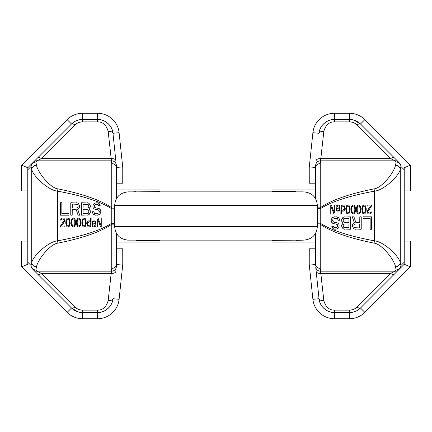 <?xml version="1.0" encoding="UTF-8"?>
<svg xmlns="http://www.w3.org/2000/svg" width="432" height="432" viewBox="0 0 432 432"><rect width="100%" height="100%" fill="white"/><g stroke="black" fill="none" stroke-linecap="round" stroke-linejoin="round"><path stroke-width="0.65" d="M116.581 233.577L116.581 264.011A4.828 4.363 180 0 1 111.753 268.375L108.162 300.602C106.326 307.017 102.805 310.187 97.6 310.111L82.436 310.111C79.601 310.1 77.096 309.064 74.93 307.001L41.288 273.359L36.92 271.177L35.861 270.022L36.52 266.841C37.508 259.902 50.242 243.837 57.996 243.13C83.236 237.994 101.153 231.682 111.753 224.192L111.753 268.375A4.828 4.358 -174 0 0 116.554 264.514L116.284 267.079A4.828 4.595 -174 0 1 111.483 271.177L36.92 271.177A4.828 4.401 -45 0 1 33.507 269.989L37.876 274.358A4.828 1.825 -45 0 0 41.288 273.359L111.024 273.359A4.828 2.403 -174 0 0 115.825 271.453L115.954 270.216M27.778 190.906L21.6 190.906L21.6 165.181L67.149 119.632A21.622 21.622 0 0 1 82.436 113.297L97.6 113.297A21.622 21.622 0 0 1 119.102 132.662L122.699 166.838A11.005 11.005 0 0 1 122.758 167.989L116.581 167.989L116.581 198.423L116.581 167.989A4.828 4.828 0 0 0 116.554 167.486L116.224 164.354M21.6 266.819L27.778 264.26L27.778 241.094L21.6 241.094L21.6 266.819L67.149 312.368A21.622 21.622 0 0 0 82.436 318.703L97.6 318.703A21.622 21.622 0 0 0 119.102 299.338L122.699 265.162A11.005 11.005 0 0 0 122.758 264.011L122.758 248.816L116.581 248.816M122.758 167.989L122.758 183.184L116.581 183.184M27.837 264.325L27.778 262.235L31.061 265.518A4.828 4.774 135 0 0 32.449 268.931A4.828 4.234 135 0 0 35.861 270.022A4.828 4.482 15.2 0 1 31.061 265.518L31.72 262.602C32.908 256.241 48.179 241.52 57.494 240.867A4.828 0.497 78.8 0 0 57.996 243.13M114.647 208.219L111.915 208.154L111.251 208.489C100.597 201.609 82.679 195.826 57.494 191.133C48.179 190.485 32.908 175.754 31.72 169.398L31.061 166.482L27.778 169.765L27.778 262.235M27.778 169.765L27.837 167.675L71.518 124C74.671 121.003 78.311 119.491 82.436 119.475L97.6 119.475L82.436 119.475L82.436 121.889L97.6 121.889C102.811 121.819 106.331 124.988 108.162 131.398L111.753 163.625A4.828 4.358 -6 0 1 116.554 167.486L116.284 164.921A4.828 4.595 174 0 0 116.284 164.916A4.828 4.595 174 0 0 111.483 160.823L36.92 160.823L41.288 158.641L74.93 124.999C77.096 122.936 79.601 121.9 82.436 121.889M21.6 165.181L27.778 167.74M67.149 119.632L71.518 124A15.444 15.444 0 0 1 74.66 121.576M75.438 121.154A15.444 15.444 0 0 1 82.436 119.475L82.436 113.297M97.6 113.297L97.6 119.475C103.081 118.87 112.396 124.481 112.963 133.304L115.825 160.547A4.828 2.403 174 0 0 111.024 158.641L41.288 158.641A4.828 1.825 45 0 0 37.876 157.642M97.6 121.889L97.6 119.475A15.444 15.444 0 0 1 107.158 122.785M107.541 123.098A15.444 15.444 0 0 1 109.323 124.864M109.841 125.507A15.444 15.444 0 0 1 112.963 133.304A4.828 2.403 174 0 0 108.162 131.398M115.927 161.552L112.963 133.304L119.102 132.662M111.915 208.154L111.753 207.814C101.099 200.297 83.182 193.984 57.996 188.87C50.242 188.168 37.508 172.093 36.52 165.159L35.861 161.978L36.92 160.823A4.828 4.401 45 0 0 33.507 162.011M57.996 188.87A4.828 0.497 -78.8 0 0 57.494 191.133L57.494 240.867C82.728 236.158 100.651 230.375 111.251 223.511L114.647 223.511M111.251 208.489L111.251 223.511A4.828 0.405 53.7 0 0 111.753 224.192A4.828 0.68 180 0 0 114.647 224.057M122.758 264.011L116.581 264.011A4.828 4.828 0 0 1 116.554 264.514L116.284 267.084M116.24 267.511L116.554 264.514L122.699 265.162M119.102 299.338L112.963 298.696A15.444 15.444 0 0 1 109.879 306.45M109.318 307.141A15.444 15.444 0 0 1 107.519 308.918M107.147 309.22A15.444 15.444 0 0 1 97.6 312.525L82.436 312.525A15.444 15.444 0 0 1 75.476 310.867M108.162 300.602A4.828 2.403 -174 0 0 112.963 298.696L112.963 298.696C112.396 307.53 103.064 313.13 97.6 312.525L82.436 312.525C78.311 312.509 74.666 310.997 71.518 308L37.876 274.358M74.687 310.441A15.444 15.444 0 0 1 71.518 308L71.518 308A4.828 1.825 -45 0 0 74.93 307.001M33.993 270.475L36.612 273.1M31.061 166.482C31.46 163.798 33.059 162.297 35.861 161.978A4.828 4.234 45 0 0 32.449 163.069A4.828 4.774 -135 0 0 31.061 166.482M68.899 215.19L68.958 213.597L61.835 213.597L61.835 202.738L60.426 202.738L60.426 215.19L68.899 215.19L68.899 213.597M61.9 213.597L61.835 202.738M72.193 215.19L72.252 209.628L76.189 209.628L78.073 215.19L79.72 215.19L77.603 209.093L78.543 208.564L79.25 207.506L79.483 205.654L78.543 203.796L77.603 203.002L70.778 202.738L70.778 215.19L72.193 215.19L72.193 209.628L76.189 209.628M79.72 215.19L77.663 209.093L78.602 208.564L79.31 207.506L79.547 205.654L78.602 203.796L77.663 203.002L76.426 202.738M87.248 215.19L88.484 214.925L89.429 214.132L90.369 212.274L90.131 210.157L88.954 208.829L90.369 206.712L90.131 204.854L88.484 203.002L81.605 202.738L81.605 215.19L88.425 214.925L90.072 213.068L90.31 210.951L88.895 208.829L90.072 207.506L90.31 205.654L89.365 203.796L88.425 203.002L87.248 202.738M100.192 205.654L99.311 203.796L98.366 203.002L97.189 202.738L95.013 203.002L93.134 204.59L92.896 206.712L93.134 207.77L94.073 208.829L95.953 209.628L98.307 209.893L99.484 211.216L99.014 212.803L97.367 213.597L94.603 213.332L93.663 211.745L92.189 211.745L93.134 214.132L95.483 215.19L98.545 214.925L99.484 214.396L100.894 212.274L100.894 210.951L99.484 208.829L98.545 208.3L95.953 208.035L94.543 207.241L94.543 205.124L95.953 204.325L97.367 204.325L98.075 204.59L98.777 205.654L100.192 205.654L99.247 203.796L98.307 203.002L97.13 202.738M96.017 209.628L97.367 209.628M97.367 215.19L99.544 214.396L100.958 212.274L100.483 209.893L99.544 208.829L97.367 208.035M96.017 208.035L94.603 207.241L94.603 205.124L96.017 204.325L97.367 204.325M64.805 227.048L64.865 226.082L61.398 226.082L64.681 221.243L64.681 219.31L63.709 218.149L62.98 217.955L61.155 218.538L60.55 220.082L61.155 220.082L61.765 219.116L62.861 218.921L63.833 219.505L64.076 220.471L60.426 226.082L60.426 227.048L64.805 227.048L64.805 226.082M61.457 226.082L64.746 221.243L64.746 219.31L63.769 218.149L62.98 217.955M61.155 220.082L61.825 219.116L62.861 218.921M67.97 227.048L68.758 226.854L69.73 225.693L70.216 223.371L69.73 219.31L68.758 218.149L67.235 218.149L66.263 219.31L65.902 220.666L65.777 223.371L66.263 225.693L67.235 226.854L67.97 227.048L69.304 226.276L69.914 224.921L69.914 220.082L69.304 218.727L67.97 217.955M73.321 227.048L74.11 226.854L75.082 225.693L75.568 223.371L75.082 219.31L74.11 218.149L72.592 218.149L71.615 219.31L71.253 220.666L71.129 223.371L71.615 225.693L72.592 226.854L73.321 227.048L74.655 226.276L75.265 224.921L75.265 220.082L74.655 218.727L73.321 217.955M78.673 227.048L79.461 226.854L80.433 225.693L80.919 223.371L80.433 219.31L79.461 218.149L77.944 218.149L76.966 219.31L76.604 220.666L76.48 223.371L76.966 225.693L77.944 226.854L78.673 227.048L80.012 226.276L80.617 224.921L80.617 220.082L80.012 218.727L78.673 217.955M84.024 227.048L84.812 226.854L85.784 225.693L86.276 223.371L85.784 219.31L84.812 218.149L83.295 218.149L82.323 219.31L81.956 220.666L81.832 223.371L82.323 225.693L83.295 226.854L84.024 227.048L85.363 226.276L85.968 224.921L85.968 220.082L85.363 218.727L84.024 217.955M91.076 227.048L91.141 217.955L90.472 217.955L90.472 222.016L89.861 221.049L88.646 220.855L87.793 221.438L87.188 223.177L87.307 225.499L88.16 226.854L89.861 226.854L90.472 225.887L90.472 227.048L91.076 227.048L91.076 217.955M90.472 221.827L89.375 220.855M89.375 227.048L90.472 226.082M95.094 222.988L93.026 223.177L92.297 223.954L92.173 226.082L93.269 227.048L94.608 226.854L95.094 226.082L95.337 227.048L96.007 227.048L95.639 221.827L95.029 221.049L94.3 220.855L92.659 221.049L92.054 222.404L92.659 222.404L93.512 221.632L94.97 222.016L95.094 222.988L93.814 222.988M92.659 222.404L93.085 221.827L94.241 221.632M93.998 227.048L95.116 226.195M97.648 227.048L97.648 219.116L100.688 227.048L101.785 227.048L101.785 217.955L101.05 217.955L101.05 225.693L98.01 217.955L96.919 217.955L96.919 227.048L97.708 227.048L97.708 219.272M101.785 227.048L101.785 217.955M101.05 225.542L98.01 217.955M76.664 208.035L72.252 208.035L72.252 204.061L77.366 204.325L77.836 204.854L78.073 206.447L77.366 207.77L76.664 208.035L72.193 208.035L72.193 204.061L76.664 204.061M83.074 204.325L88.193 204.59L88.895 205.918L88.663 207.241L87.485 208.035L83.074 208.035L83.074 204.325M87.485 213.597L83.074 213.597L83.074 209.628L88.193 209.893L88.663 210.422L88.895 212.009L88.193 213.332L87.485 213.597L83.014 213.597L83.014 209.628L87.485 209.628M67.997 226.071L67.057 225.499L66.447 223.177L66.571 220.666L67.057 219.505L67.997 218.932M73.348 226.071L72.409 225.499L71.798 223.177L71.923 220.666L72.409 219.505L73.348 218.932M78.7 226.071L77.76 225.499L77.15 223.177L77.274 220.666L77.76 219.505L78.7 218.932M84.056 226.071L83.111 225.499L82.501 223.177L82.625 220.666L83.111 219.505L84.056 218.932M89.375 226.082L88.096 225.499L87.853 223.371L88.706 221.827L89.861 222.016L90.472 222.988L90.229 225.499L88.889 226.082L88.036 225.499L87.793 224.532L88.16 222.21L89.375 221.827M93.998 226.276L92.842 225.887L92.842 224.532L93.814 223.76L95.094 223.76L94.97 225.304L93.998 226.276L92.783 225.887L92.783 224.532L93.755 223.76L95.094 223.76M87.485 208.035L83.014 208.035L83.014 204.325L87.485 204.325M97.367 213.597L94.543 213.332L93.604 211.745M66.388 221.827L66.506 220.666L67.36 219.116L68.575 219.116L69.428 220.666L69.428 224.338L68.942 225.499L67.97 226.082L66.992 225.499L66.506 224.338L66.447 221.827M71.739 221.827L71.858 220.666L72.711 219.116L73.926 219.116L74.779 220.666L74.779 224.338L74.293 225.499L73.321 226.082L72.349 225.499L71.858 224.338L71.798 221.827M77.09 221.827L77.215 220.666L78.062 219.116L79.277 219.116L80.131 220.666L80.131 224.338L79.645 225.499L78.673 226.082L77.701 225.499L77.215 224.338L77.15 221.827M82.442 221.827L82.566 220.666L83.414 219.116L84.634 219.116L85.482 220.666L85.482 224.338L84.996 225.499L84.024 226.082L83.052 225.499L82.566 224.338L82.501 221.827M95.942 227.048L95.58 221.827L94.97 221.049L94.241 220.855M271.982 191.867L271.982 189.94L315.419 189.94M299.133 240.133L271.982 240.381L271.982 242.06L315.419 242.06M116.581 242.06L160.018 242.06L160.018 240.133M116.581 189.94L160.018 189.94L160.018 191.867M134.087 240.133L126.068 239.96M127.602 240.116L129.2 240.133M298.048 240.133L289.256 240.133L303.356 240.133L295.898 240.381M288.652 240.133L288.149 240.133M284.224 240.133L294.813 240.133M278.095 240.133L277.328 240.133M268.904 240.133L267.597 240.133M259.124 240.133L256.846 240.133M248.449 240.133L245.273 240.133M244.631 240.133L244.161 240.133M237.098 240.133L233.766 240.133M232.67 240.133L232.243 240.133M224.894 240.133L194.2 240.133M184.637 240.111L182.822 240.133M174.274 240.133L172.249 240.057M170.98 240.133L169.452 240.133M162.923 240.133L140.119 240.133M128.45 240.133L303.836 240.133C312.044 239.328 316.548 234.824 317.353 226.616L114.647 226.616C115.452 234.824 119.956 239.328 128.164 240.133L126.376 240.008M130.021 240.133L128.779 240.133M286.832 240.133L131.22 240.133M141.712 240.111L156.686 240.133M135.675 240.133L136.685 240.133M186.64 240.133L187.348 240.133M185.803 240.133L186.1 240.133M188.611 240.133L191.522 240.133M266.225 240.133L267.295 240.133M179.447 240.133L180.122 240.133M180.986 240.133L181.597 240.133M243.016 240.133L243.605 240.133M250.036 240.133L251.586 240.133M265.804 240.133L266.177 240.133M286.2 240.133L286.967 240.133M280.022 240.133L281.016 240.133M298.777 240.133L295.985 240.133M140.951 240.116L140.335 240.133M223.49 239.981L224.894 240.084M195.691 240.133L195.966 240.111M128.288 240.133L127.375 240.095M317.353 226.616L317.353 205.384L114.647 205.384C115.452 197.176 119.956 192.672 128.164 191.867L303.356 191.867M160.018 191.619L136.102 191.867M295.898 191.867L299.133 191.867M136.102 191.619L132.867 191.867M132.867 240.133L136.102 240.133M410.4 165.181L404.222 167.74L404.222 190.906L410.4 190.906L410.4 165.181L364.851 119.632A21.622 21.622 0 0 0 349.564 113.297L334.4 113.297A21.622 21.622 0 0 0 312.898 132.662L309.301 166.838A11.005 11.005 0 0 0 309.242 167.989L309.242 183.184L315.419 183.184L315.419 198.423L315.419 167.989A4.828 4.363 0 0 1 320.247 163.625L323.838 131.398C325.674 124.983 329.195 121.813 334.4 121.889L349.564 121.889C352.399 121.9 354.904 122.936 357.07 124.999L390.712 158.641L395.08 160.823L396.139 161.978L395.48 165.159C394.492 172.098 381.758 188.163 374.004 188.87C348.764 194.006 330.847 200.318 320.247 207.808L320.247 163.625A4.828 4.358 6 0 0 315.446 167.486L315.716 164.921A4.828 4.595 6 0 1 320.517 160.823L395.08 160.823A4.828 4.401 135 0 1 398.493 162.011L394.124 157.642A4.828 1.825 135 0 0 390.712 158.641L320.976 158.641A4.828 2.403 6 0 0 316.175 160.547L316.046 161.784M404.222 241.094L410.4 241.094L410.4 266.819L364.851 312.368A21.622 21.622 0 0 1 349.564 318.703L334.4 318.703A21.622 21.622 0 0 1 312.898 299.338L309.301 265.162A11.005 11.005 0 0 1 309.242 264.011L315.419 264.011L315.419 233.577M309.242 264.011L309.242 248.816L315.419 248.816M404.163 167.675L404.222 169.765L400.939 166.482A4.828 4.774 -45 0 0 399.551 163.069A4.828 4.234 -45 0 0 396.139 161.978A4.828 4.482 -164.8 0 1 400.939 166.482L400.28 169.398C399.092 175.759 383.821 190.48 374.506 191.133A4.828 0.497 -101.2 0 0 374.004 188.87M317.353 223.781L320.085 223.846L320.749 223.511C331.403 230.391 349.321 236.174 374.506 240.867C383.821 241.515 399.092 256.246 400.28 262.602L400.939 265.518L404.222 262.235L404.222 169.765M404.222 262.235L404.163 264.325L360.482 308C357.329 310.997 353.689 312.509 349.564 312.525L334.4 312.525C328.919 313.13 319.604 307.519 319.037 298.696L315.776 267.646M410.4 266.819L404.222 264.26M364.851 312.368L360.482 308A15.444 15.444 0 0 1 357.34 310.424M356.562 310.846A15.444 15.444 0 0 1 349.564 312.525L349.564 310.111L334.4 310.111C329.189 310.181 325.669 307.012 323.838 300.602L320.247 268.375A4.828 4.358 174 0 1 315.446 264.514L315.446 264.514A4.828 4.828 0 0 1 315.419 264.011A4.828 4.363 0 0 0 320.247 268.375L320.247 224.181C330.901 231.703 348.818 238.016 374.004 243.13C381.758 243.832 394.492 259.907 395.48 266.841L396.139 270.022L395.08 271.177L390.712 273.359L357.07 307.001C354.904 309.064 352.399 310.1 349.564 310.111M334.4 318.703L334.4 312.525A15.444 15.444 0 0 1 324.842 309.215M324.459 308.902A15.444 15.444 0 0 1 322.677 307.136M322.159 306.493A15.444 15.444 0 0 1 319.037 298.696A4.828 2.403 -6 0 0 323.838 300.602M316.073 270.448L319.037 298.696L312.898 299.338M320.085 223.846L320.247 224.186M374.004 243.13A4.828 0.497 101.2 0 0 374.506 240.867L374.506 191.133C349.272 195.842 331.349 201.625 320.749 208.489L317.353 208.489M320.749 223.511L320.749 208.489A4.828 0.405 -126.3 0 0 320.247 207.808A4.828 0.68 0 0 0 317.353 207.943M309.242 167.989L315.419 167.989A4.828 4.828 0 0 1 315.446 167.486L315.716 164.916M315.76 164.489L315.446 167.486L309.301 166.838M312.898 132.662L319.037 133.304A15.444 15.444 0 0 1 322.121 125.55M322.682 124.859A15.444 15.444 0 0 1 324.481 123.082M324.853 122.78A15.444 15.444 0 0 1 334.4 119.475L349.564 119.475A15.444 15.444 0 0 1 356.524 121.133M323.838 131.398A4.828 2.403 6 0 0 319.037 133.304L319.037 133.304C319.604 124.47 328.936 118.87 334.4 119.475L334.4 121.889M357.313 121.559A15.444 15.444 0 0 1 360.482 124L394.124 157.642M349.564 113.297L349.564 119.475C353.689 119.491 357.334 121.003 360.482 124L360.482 124A4.828 1.825 135 0 0 357.07 124.999M398.007 161.525L395.388 158.9M400.939 265.518C400.54 268.202 398.941 269.703 396.139 270.022A4.828 4.234 -135 0 0 399.551 268.931A4.828 4.774 45 0 0 400.939 265.518M398.493 269.989A4.828 4.401 -135 0 1 395.08 271.177L320.517 271.177A4.828 4.595 -6 0 1 315.716 267.084A4.828 4.595 -6 0 0 315.716 267.084L316.175 271.453A4.828 2.403 -6 0 0 320.976 273.359L390.712 273.359A4.828 1.825 -135 0 0 394.124 274.358M363.101 216.81L363.042 218.403L370.165 218.403L370.165 229.262L371.574 229.262L371.574 216.81L363.101 216.81L363.101 218.403M370.1 218.403L370.165 229.262M359.807 216.81L359.748 222.372L355.811 222.372L353.927 216.81L352.28 216.81L354.397 222.907L353.457 223.436L352.75 224.494L352.517 226.346L353.457 228.204L354.397 228.998L361.222 229.262L361.222 216.81L359.807 216.81L359.807 222.372L355.811 222.372M352.28 216.81L354.337 222.907L353.398 223.436L352.69 224.494L352.453 226.346L353.398 228.204L354.337 228.998L355.574 229.262M344.752 216.81L343.516 217.075L342.571 217.868L341.631 219.726L341.869 221.843L343.046 223.171L341.631 225.288L341.869 227.146L343.516 228.998L350.395 229.262L350.395 216.81L343.575 217.075L341.928 218.932L341.69 221.049L343.105 223.171L341.928 224.494L341.69 226.346L342.635 228.204L343.575 228.998L344.752 229.262M331.808 226.346L332.689 228.204L333.634 228.998L334.811 229.262L336.987 228.998L338.866 227.41L339.104 225.288L338.866 224.23L337.927 223.171L336.047 222.372L333.693 222.107L332.516 220.784L332.986 219.197L334.633 218.403L337.397 218.668L338.337 220.255L339.811 220.255L338.866 217.868L336.517 216.81L333.455 217.075L332.516 217.604L331.106 219.726L331.106 221.049L332.516 223.171L333.455 223.7L336.047 223.965L337.457 224.759L337.457 226.876L336.047 227.675L333.925 227.41L333.223 226.346L331.808 226.346L332.753 228.204L333.693 228.998L334.87 229.262M335.983 222.372L334.633 222.372M334.633 216.81L332.456 217.604L331.042 219.726L331.517 222.107L332.456 223.171L334.633 223.965M335.983 223.965L337.397 224.759L337.397 226.876L335.983 227.675L334.633 227.675M367.195 204.952L367.135 205.918L370.602 205.918L367.319 210.757L367.319 212.69L368.291 213.851L369.02 214.045L370.845 213.462L371.45 211.918L370.845 211.918L370.235 212.884L369.139 213.079L368.167 212.495L367.924 211.529L371.574 205.918L371.574 204.952L367.195 204.952L367.195 205.918M370.543 205.918L367.254 210.757L367.254 212.69L368.231 213.851L369.02 214.045M370.845 211.918L370.175 212.884L369.139 213.079M364.03 204.952L363.242 205.146L362.27 206.307L361.784 208.629L362.27 212.69L363.242 213.851L364.765 213.851L365.737 212.69L366.098 211.334L366.223 208.629L365.737 206.307L364.765 205.146L364.03 204.952L362.696 205.724L362.086 207.079L362.086 211.918L362.696 213.273L364.03 214.045M358.679 204.952L357.89 205.146L356.918 206.307L356.432 208.629L356.918 212.69L357.89 213.851L359.408 213.851L360.385 212.69L360.747 211.334L360.871 208.629L360.385 206.307L359.408 205.146L358.679 204.952L357.345 205.724L356.735 207.079L356.735 211.918L357.345 213.273L358.679 214.045M353.327 204.952L352.539 205.146L351.567 206.307L351.081 208.629L351.567 212.69L352.539 213.851L354.056 213.851L355.034 212.69L355.396 211.334L355.52 208.629L355.034 206.307L354.056 205.146L353.327 204.952L351.988 205.724L351.383 207.079L351.383 211.918L351.988 213.273L353.327 214.045M347.976 204.952L347.188 205.146L346.216 206.307L345.724 208.629L346.216 212.69L347.188 213.851L348.705 213.851L349.677 212.69L350.044 211.334L350.168 208.629L349.677 206.307L348.705 205.146L347.976 204.952L346.637 205.724L346.032 207.079L346.032 211.918L346.637 213.273L347.976 214.045M340.924 204.952L340.859 214.045L341.528 214.045L341.528 209.984L342.139 210.951L343.354 211.145L344.207 210.562L344.812 208.823L344.693 206.501L343.84 205.146L342.139 205.146L341.528 206.113L341.528 204.952L340.924 204.952L340.924 214.045M341.528 210.173L342.625 211.145M342.625 204.952L341.528 205.918M336.906 209.012L338.974 208.823L339.703 208.046L339.827 205.918L338.731 204.952L337.392 205.146L336.906 205.918L336.663 204.952L335.993 204.952L336.361 210.173L336.971 210.951L337.7 211.145L339.341 210.951L339.946 209.596L339.341 209.596L338.488 210.368L337.03 209.984L336.906 209.012L338.186 209.012M339.341 209.596L338.915 210.173L337.759 210.368M338.002 204.952L336.884 205.805M334.352 204.952L334.352 212.884L331.312 204.952L330.215 204.952L330.215 214.045L330.95 214.045L330.95 206.307L333.99 214.045L335.081 214.045L335.081 204.952L334.292 204.952L334.292 212.728M330.215 204.952L330.215 214.045M330.95 206.458L333.99 214.045M355.336 223.965L359.748 223.965L359.748 227.939L354.634 227.675L354.164 227.146L353.927 225.553L354.634 224.23L355.336 223.965L359.807 223.965L359.807 227.939L355.336 227.939M348.926 227.675L343.807 227.41L343.105 226.082L343.337 224.759L344.515 223.965L348.926 223.965L348.926 227.675M344.515 218.403L348.926 218.403L348.926 222.372L343.807 222.107L343.337 221.578L343.105 219.991L343.807 218.668L344.515 218.403L348.986 218.403L348.986 222.372L344.515 222.372M364.003 205.929L364.943 206.501L365.553 208.823L365.429 211.334L364.943 212.495L364.003 213.068M358.652 205.929L359.591 206.501L360.202 208.823L360.077 211.334L359.591 212.495L358.652 213.068M353.3 205.929L354.24 206.501L354.85 208.823L354.726 211.334L354.24 212.495L353.3 213.068M347.944 205.929L348.889 206.501L349.499 208.823L349.375 211.334L348.889 212.495L347.944 213.068M342.625 205.918L343.904 206.501L344.147 208.629L343.294 210.173L342.139 209.984L341.528 209.012L341.771 206.501L343.111 205.918L343.964 206.501L344.207 207.468L343.84 209.79L342.625 210.173M338.002 205.724L339.158 206.113L339.158 207.468L338.186 208.24L336.906 208.24L337.03 206.696L338.002 205.724L339.217 206.113L339.217 207.468L338.245 208.24L336.906 208.24M344.515 223.965L348.986 223.965L348.986 227.675L344.515 227.675M334.633 218.403L337.457 218.668L338.396 220.255M365.612 210.173L365.494 211.334L364.64 212.884L363.425 212.884L362.572 211.334L362.572 207.662L363.058 206.501L364.03 205.918L365.008 206.501L365.494 207.662L365.553 210.173M360.261 210.173L360.142 211.334L359.289 212.884L358.074 212.884L357.221 211.334L357.221 207.662L357.707 206.501L358.679 205.918L359.651 206.501L360.142 207.662L360.202 210.173M354.91 210.173L354.785 211.334L353.938 212.884L352.723 212.884L351.869 211.334L351.869 207.662L352.355 206.501L353.327 205.918L354.299 206.501L354.785 207.662L354.85 210.173M349.558 210.173L349.434 211.334L348.586 212.884L347.366 212.884L346.518 211.334L346.518 207.662L347.004 206.501L347.976 205.918L348.948 206.501L349.434 207.662L349.499 210.173M336.058 204.952L336.42 210.173L337.03 210.951L337.759 211.145M122.699 166.838L116.554 167.486M116.581 167.989A4.828 4.363 180 0 0 111.753 163.625L111.753 207.819M97.6 318.703L97.6 310.111M82.436 318.703L82.436 310.111M67.149 312.368L71.518 308L77.954 311.861L82.436 312.525M36.52 266.841A4.828 4.217 10.9 0 1 31.72 262.602L31.72 169.398A4.828 4.217 -10.9 0 1 36.52 165.159M82.436 119.475C78.122 119.572 74.482 121.079 71.518 124L71.518 124A4.828 1.825 45 0 1 74.93 124.999M271.982 191.619L295.898 191.619M136.102 240.381L160.018 240.381M349.564 318.703L349.564 312.525C353.878 312.428 357.518 310.921 360.482 308L360.482 308A4.828 1.825 -135 0 1 357.07 307.001M309.301 265.162L315.446 264.514M334.4 113.297L334.4 119.475M364.851 119.632L360.482 124L354.046 120.139L349.564 119.475L349.564 121.889M395.48 165.159A4.828 4.217 -169.1 0 1 400.28 169.398L400.28 262.602A4.828 4.217 169.1 0 1 395.48 266.841M334.4 312.525L334.4 310.111M127.364 240.106L128.164 240.133M114.647 205.384L114.647 226.616M317.353 205.384C316.548 197.176 312.044 192.672 303.836 191.867"/></g></svg>
